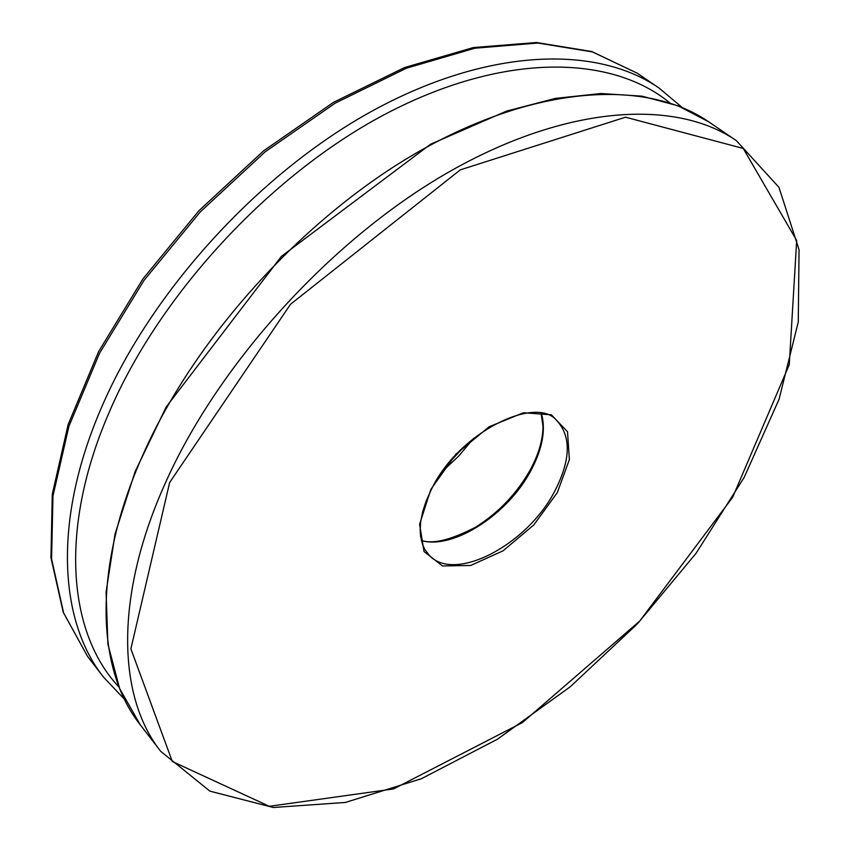 <?xml version="1.0" encoding="UTF-8"?>
<svg xmlns="http://www.w3.org/2000/svg" width="850" height="850" viewBox="0 0 850 850"><rect width="100%" height="100%" fill="white"/><g stroke="black" fill="none" stroke-linecap="round" stroke-linejoin="round"><path stroke-width="1.27" d="M637.245 73.206L592.471 51.914L537.848 43.042L475.001 48.184L406.396 68.223L335.208 103.147L265.179 151.81L200.228 211.958L144.032 280.351L99.588 353.132L68.935 426.254L52.987 495.933L51.574 558.96L63.644 612.967L87.561 656.412L103.477 677.067C59.149 621.169 52.594 520.391 101.363 407.83C151.587 290.381 260.844 171.126 375.317 109.321C490.025 47.472 597.199 45.454 658.814 87.879L637.245 73.206L591.738 51.531L536.509 42.5L473.333 47.568L404.611 67.543L333.498 102.329L263.649 150.801L198.921 210.715L142.938 278.874L98.674 351.475L68.149 424.522L52.275 494.296L50.947 557.674L63.229 612.266L87.561 656.412M669.821 102.871C612.202 55.356 506.186 52.062 389.778 111.807C273.615 171.445 160.714 292.241 109.501 411.549C58.023 529.635 68.499 633.856 119.096 687.183M473.567 438.334L458.968 455.834L442.372 471.431M541.365 413.291C545.976 429.462 542.587 448.375 531.186 470.039C508.459 513.931 453.741 549.865 421.377 540.589M429.229 555.263C454.718 583.281 527.106 544.776 554.593 491.459C570.849 459.978 571.476 436.241 556.463 420.261C535.819 395.239 458.788 432.044 431.524 489.154L426.456 500.257L422.854 511.031L420.75 521.231L420.155 529.731L420.559 536.169L422.588 544.606L424.788 549.376L429.229 555.263M169.639 482.524L130.879 648.869L172.316 761.515L269.322 806.299L393.539 788.928L522.389 722.606L639.657 621.116L732.647 497.303L789.257 364.692L796.694 240.529L743.229 148.452L625.515 117.194L460.307 169.851L290.519 304.268L169.639 482.524M430.854 489.377L455.834 454.293L489.164 426.764L523.451 412.749L551.363 414.8L567.513 431.757L569.383 459.595L557.26 492.703L533.736 524.992L503.094 550.8L470.709 565.473L442.467 565.951L424.012 551.501L419.603 524.248L430.854 489.377M166.271 480.994C220.384 360.719 334.592 236.268 451.839 170.308C569.341 104.274 676.643 99.461 736.323 140.622L778.972 187.351L799.053 249.73L798.267 321.98L779.078 399.224L744.143 477.445L696.065 553.297L637.309 623.932L570.276 686.758L497.399 739.234L421.388 778.727L345.419 802.442L273.339 807.5L209.876 791.138L160.703 751.326C117.683 697.213 113.719 596.296 166.271 480.994M140.239 724.763L119.637 688.543L107.886 644.045L106.091 592.11L115.037 534.044L135.129 471.612L166.154 407.022L281.424 256.349L430.663 144.192L506.685 111.063L555.507 98.377L600.886 93.521L641.941 96.156L678.003 105.793L708.592 121.752C648.189 80.123 540.898 83.906 424.384 148.431C308.114 212.883 195.681 335.463 142.981 454.739C91.8 569.075 96.719 669.981 140.239 724.763L160.703 751.326M103.477 677.067L124.419 699.242M682.189 107.472L658.814 87.879M448.832 462.963L465.492 445.283M708.592 121.752L736.323 140.622M421.324 540.366C432.629 544.446 450.766 540.026 475.724 527.117C498.939 512.444 517.267 493.106 530.719 469.083C538.815 453.73 542.906 439.514 542.991 426.424L541.131 413.249"/></g></svg>
